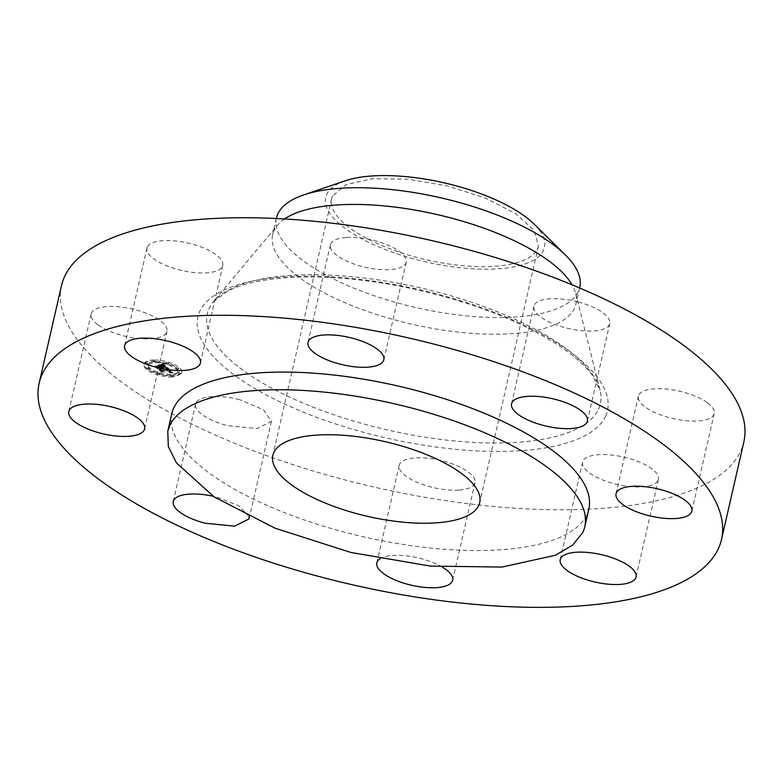 <?xml version="1.0" encoding="UTF-8"?>
<svg xmlns="http://www.w3.org/2000/svg" width="783" height="783" viewBox="0 0 783 783"><rect width="100%" height="100%" fill="white"/><g stroke="black" fill="none" stroke-linecap="round" stroke-linejoin="round"><path stroke-width="0.59" stroke-dasharray="3.92 2.94" d="M239.588 399.663A38.886 14.065 -167.1 0 0 195.603 403.979A38.886 14.065 -167.1 0 0 227.442 425.649L256.951 428.614L271.417 421.342L263.47 409.724L239.588 399.663M249.102 516.643L239.197 506.024L217.243 497.215A38.886 14.065 -167.1 0 0 213.123 496.236M171.829 413.571A213.896 77.351 -167.1 0 0 354.973 534.809A213.896 77.351 -167.1 0 0 586.859 514.783A213.896 77.351 -167.1 0 0 588.826 509.077M442.278 567.088A38.886 14.065 -167.1 0 0 392.469 555.49A38.886 14.065 -167.1 0 0 380.029 558.808M61.495 285.629A350.011 126.572 -167.1 0 0 361.178 484.021A350.011 126.572 -167.1 0 0 740.63 451.253A350.011 126.572 -167.1 0 0 743.85 441.915M459.327 490.07A38.886 14.065 -167.1 0 0 474.978 482.69A38.886 14.065 -167.1 0 0 455.775 465.19A38.886 14.065 -167.1 0 0 414.814 457.947A38.886 14.065 -167.1 0 0 399.164 465.327A38.886 14.065 -167.1 0 0 418.357 482.827A38.886 14.065 -167.1 0 0 459.327 490.07M658.023 480.498A38.886 14.065 -167.1 0 0 658.386 479.46A38.886 14.065 -167.1 0 0 625.088 457.419A38.886 14.065 -167.1 0 0 582.924 461.06A38.886 14.065 -167.1 0 0 582.572 462.097A38.886 14.065 -167.1 0 0 615.869 484.139A38.886 14.065 -167.1 0 0 658.023 480.498M707.147 402.56A38.886 14.065 -167.1 0 0 666.108 389.004A38.886 14.065 -167.1 0 0 638.39 396.188A38.886 14.065 -167.1 0 0 645.446 407.189A38.886 14.065 -167.1 0 0 686.485 420.745A38.886 14.065 -167.1 0 0 714.204 413.551A38.886 14.065 -167.1 0 0 707.147 402.56M577.903 301.895A38.886 14.065 -167.1 0 0 533.918 306.212A38.886 14.065 -167.1 0 0 565.757 327.881A38.886 14.065 -167.1 0 0 609.742 323.575A38.886 14.065 -167.1 0 0 577.903 301.895M346.017 237.484A38.886 14.065 -167.1 0 0 330.367 244.864A38.886 14.065 -167.1 0 0 349.561 262.364A38.886 14.065 -167.1 0 0 390.531 269.606A38.886 14.065 -167.1 0 0 406.181 262.227A38.886 14.065 -167.1 0 0 386.978 244.717A38.886 14.065 -167.1 0 0 346.017 237.484M147.312 247.046A38.886 14.065 -167.1 0 0 146.959 248.084A38.886 14.065 -167.1 0 0 180.256 270.125A38.886 14.065 -167.1 0 0 222.411 266.484A38.886 14.065 -167.1 0 0 222.773 265.447A38.886 14.065 -167.1 0 0 189.476 243.405A38.886 14.065 -167.1 0 0 147.312 247.046M98.198 324.984A38.886 14.065 -167.1 0 0 139.237 338.54A38.886 14.065 -167.1 0 0 166.955 331.356A38.886 14.065 -167.1 0 0 159.889 320.364A38.886 14.065 -167.1 0 0 118.85 306.809A38.886 14.065 -167.1 0 0 91.131 313.993A38.886 14.065 -167.1 0 0 98.198 324.984M153.722 359.965A19.252 6.959 -167.1 0 0 144.268 363.694A19.252 6.959 -167.1 0 0 152.91 371.984A19.252 6.959 -167.1 0 0 172.358 376.016A19.252 6.959 -167.1 0 0 181.803 372.287A19.252 6.959 -167.1 0 0 173.16 363.987A19.252 6.959 -167.1 0 0 153.722 359.965M172.113 377.073A19.252 6.959 12.9 0 1 152.665 373.041A19.252 6.959 12.9 0 1 144.033 364.751A19.252 6.959 12.9 0 1 153.478 361.022L172.916 365.044L181.558 373.344L172.113 377.073M284.532 218.956A155.563 56.259 -167.1 0 0 277.466 225.22A155.563 56.259 -167.1 0 0 274.099 230.447A155.563 56.259 -167.1 0 0 272.67 234.597A155.563 56.259 -167.1 0 0 405.868 322.772A155.563 56.259 -167.1 0 0 574.507 308.208A155.563 56.259 -167.1 0 0 575.936 304.049A155.563 56.259 -167.1 0 0 575.701 293.527A155.563 56.259 -167.1 0 0 572.06 284.806M170.136 375.37A15.171 5.481 12.9 0 1 154.819 372.199A15.171 5.481 12.9 0 1 148.007 365.661A15.171 5.481 12.9 0 1 155.455 362.725A15.171 5.481 12.9 0 1 170.772 365.896A15.171 5.481 12.9 0 1 177.575 372.434A15.171 5.481 12.9 0 1 170.136 375.37M177.986 369.273L176.283 368.529L177.986 369.273M155.024 362.363L153.331 361.609L155.024 362.363M167.807 364.281L166.104 363.527L167.807 364.281M148.731 369.791L147.028 369.047L148.731 369.791M147.126 364.643L145.423 363.899L147.126 364.643M170.557 375.732L172.26 376.486L170.557 375.732M178.465 373.452L180.168 374.196L178.465 373.452M157.774 373.814L159.478 374.568L157.774 373.814M332.609 195.887A106.097 38.367 -167.1 0 0 331.63 198.716A106.097 38.367 -167.1 0 0 422.477 258.85A106.097 38.367 -167.1 0 0 537.49 248.916L538.469 246.087L534.172 230.398L515.517 213.544L485.206 197.982L447.622 185.953L408.227 179.209L372.708 178.72L346.223 184.563L332.609 195.887M276.487 217.899A155.563 56.259 -167.1 0 0 488.837 317.369A155.563 56.259 -167.1 0 0 578.334 291.511A155.563 56.259 -167.1 0 0 579.763 287.351M170.381 374.313A15.171 5.481 12.9 0 1 155.063 371.142A15.171 5.481 12.9 0 1 148.251 364.604A15.171 5.481 12.9 0 1 155.7 361.658A15.171 5.481 12.9 0 1 171.017 364.839A15.171 5.481 12.9 0 1 177.819 371.377A15.171 5.481 12.9 0 1 170.381 374.313M178.23 368.216L176.527 367.472L178.23 368.216M155.269 361.296L153.566 360.552L155.269 361.296M168.051 363.214L166.348 362.47L168.051 363.214M148.976 368.734L147.273 367.981L148.976 368.734M147.37 363.586L145.667 362.832L147.37 363.586M170.802 374.675L172.505 375.419L170.802 374.675M178.71 372.395L180.403 373.139L178.71 372.395M158.019 372.757L159.722 373.501L158.019 372.757M345.244 180.785A112.214 40.579 -167.1 0 0 350.001 231.817A112.214 40.579 -167.1 0 0 478.844 269.107A112.214 40.579 -167.1 0 0 534.006 224.026M167.856 367.922L166.348 368.441L169.304 369.654L160.339 369.429L162.208 371.034L169.588 370.398L170.205 371.054L169.774 371.436L170.42 371.191L170.126 370.388L170.968 371.348L169.931 371.631L172.74 372.101L167.924 367.902L167.611 368.989L166.113 369.507L169.059 370.711L160.104 370.486L161.964 372.091L169.343 371.465L169.97 372.111L169.245 372.522L170.185 372.248L169.882 371.455L170.733 372.356L169.686 372.688L172.495 373.158L167.611 368.989M167.141 367.736L165.722 368.235L167.425 367.775L165.477 369.292L166.896 368.793M167.327 368.695L168.443 369.419L159.262 369.018L161.631 370.888L159.683 369.204L168.776 369.527L167.19 368.646L167.082 369.752L168.198 370.476L159.018 370.075L161.386 371.945L159.438 370.261L168.531 370.584L167.082 369.752M163.324 363.938L161.846 364.545L165.595 366.415L162.247 366.473L164.959 366.199L162.531 364.761L164.655 366.121L161.905 366.17L161.288 365.641L161.846 365.054L158.841 365.113L161.65 366.483L156.6 366.111L158.597 367.834L158.861 367.247L167.552 367.579L163.324 363.938L163.079 364.995L161.611 365.612L165.35 367.472L162.003 367.53L164.714 367.266L162.287 365.818L164.42 367.178L161.66 367.227L161.044 366.698L161.601 366.121L158.606 366.17L161.406 367.54L156.355 367.168L158.352 368.891L158.616 368.304L167.308 368.636L163.079 364.995M162.453 363.772L161.122 364.349L162.776 363.733L161.601 366.121M158.205 364.858L161.298 364.8L158.205 364.858L157.96 365.915L161.269 365.955L157.96 365.915M160.701 366.19L155.367 365.651L158.019 367.765L155.788 365.847L160.995 366.278L159.859 365.475L160.701 366.19L160.456 367.247L155.122 366.718L157.481 368.744L155.543 366.904L160.75 367.335L159.624 366.532L160.456 367.247M167.229 368.196L166.985 369.253M167.171 368.225L166.926 369.282M167.092 368.245L166.857 369.312M167.024 368.274L166.779 369.331M166.936 368.304L166.701 369.361M166.857 368.323L166.613 369.38M166.769 368.353L166.525 369.41M166.671 368.372L166.427 369.429M166.573 368.401L166.329 369.459M166.466 368.421L166.221 369.478M166.348 368.441L166.113 369.507M166.525 368.499L166.28 369.556M166.701 368.519L166.466 369.576M166.877 368.539L166.632 369.596M167.043 368.558L166.799 369.615M167.2 368.578L166.965 369.645M167.356 368.607L167.112 369.664M167.493 368.636L167.259 369.693M167.631 368.666L167.386 369.723M167.758 368.695L167.513 369.752M167.875 368.734L167.631 369.791M167.983 368.764L167.748 369.83M168.091 368.803L167.846 369.86M168.198 368.842L167.953 369.909M168.296 368.891L168.051 369.958M168.404 368.94L168.159 370.007M168.502 368.999L168.257 370.056M168.599 369.057L168.355 370.114M168.688 369.116L168.453 370.183M168.785 369.185L168.541 370.251M168.874 369.263L168.639 370.32M168.971 369.331L168.727 370.398M169.04 369.4L168.795 370.457M169.108 369.459L168.864 370.516M169.177 369.527L168.932 370.584M169.245 369.586L169.001 370.643M169.304 369.654L169.059 370.711M161.601 369.83L161.357 370.888M160.339 369.429L160.104 370.486M162.208 371.034L161.964 372.091M162.472 370.525L162.228 371.582M169.588 370.398L169.343 371.465M169.882 370.653L169.637 371.71M169.96 370.721L169.715 371.778M170.028 370.79L169.784 371.847M170.087 370.848L169.842 371.905M170.136 370.907L169.891 371.964M170.165 370.956L169.921 372.023M170.195 371.005L169.95 372.072M170.205 371.054L169.97 372.111M170.205 371.132L169.96 372.199M170.156 371.201L169.921 372.258M170.068 371.25L169.823 372.316M169.931 371.299L169.686 372.356M169.842 371.318L169.598 372.375M169.745 371.328L169.5 372.395M169.637 371.348L169.392 372.405M169.51 371.357L169.275 372.414M169.382 371.367L169.138 372.424M169.49 371.455L169.245 372.522M169.637 371.445L169.392 372.502M169.774 371.436L169.529 372.493M169.901 371.416L169.657 372.473M170.009 371.396L169.774 372.454M170.107 371.377L169.872 372.434M170.195 371.348L169.95 372.405M170.273 371.318L170.028 372.385M170.332 371.289L170.087 372.356M170.371 371.259L170.126 372.316M170.42 371.191L170.185 372.248M170.43 371.142L170.185 372.209M170.43 371.093L170.185 372.16M170.41 371.044L170.165 372.111M170.381 370.995L170.146 372.052M170.342 370.927L170.097 371.994M170.293 370.868L170.048 371.925M170.234 370.799L169.989 371.856M170.156 370.721L169.911 371.788M170.068 370.643L169.823 371.71M169.813 370.437L169.568 371.494M170.126 370.388L169.882 371.455M170.224 370.457L169.98 371.524M170.312 370.535L170.068 371.592M170.4 370.594L170.156 371.661M170.479 370.662L170.244 371.729M170.557 370.731L170.312 371.788M170.655 370.819L170.42 371.876M170.743 370.897L170.498 371.964M170.811 370.976L170.577 372.042M170.87 371.054L170.625 372.111M170.919 371.122L170.674 372.179M170.948 371.181L170.704 372.248M170.968 371.24L170.723 372.307M170.968 371.299L170.733 372.356M170.968 371.348L170.723 372.405M170.939 371.387L170.704 372.454M170.909 371.426L170.665 372.493M170.851 371.465L170.616 372.522M170.792 371.494L170.547 372.561M170.714 371.524L170.469 372.591M170.616 371.553L170.371 372.61M170.508 371.573L170.263 372.639M170.381 371.592L170.146 372.659M170.244 371.612L170.009 372.669M170.097 371.622L169.852 372.688M169.931 371.631L169.686 372.688M170.214 371.7L169.97 372.767M170.459 371.739L170.224 372.796M170.714 371.768L170.479 372.825M170.978 371.808L170.733 372.865M171.252 371.847L171.007 372.904M171.536 371.896L171.291 372.953M171.82 371.945L171.575 373.002M172.113 371.994L171.878 373.051M172.426 372.042L172.182 373.109M172.74 372.101L172.495 373.158M167.924 367.902L167.689 368.959M167.053 367.785L166.808 368.852M166.945 367.844L166.701 368.901M166.818 367.893L166.573 368.959M166.671 367.951L166.427 369.008M166.515 368L166.27 369.067M166.339 368.059L166.104 369.116M166.153 368.118L165.908 369.175M165.947 368.176L165.702 369.233M165.722 368.235L165.477 369.292M165.898 368.323L165.653 369.38M166.172 368.255L165.927 369.312M166.387 368.196L166.143 369.253M166.573 368.137L166.329 369.204M166.75 368.088L166.505 369.145M166.906 368.03L166.662 369.096M167.043 367.981L166.799 369.038M167.161 367.922L166.926 368.989M167.268 367.873L167.024 368.93M167.356 367.824L167.112 368.881M167.425 367.775L167.18 368.832M167.219 367.687L166.975 368.744M167.454 368.754L167.21 369.811M167.572 368.813L167.327 369.87M167.689 368.871L167.445 369.928M167.807 368.93L167.562 369.987M167.905 368.989L167.67 370.056M168.012 369.057L167.768 370.114M168.11 369.126L167.865 370.183M168.198 369.194L167.953 370.251M168.286 369.263L168.042 370.33M168.335 369.312L168.1 370.379M168.394 369.37L168.149 370.428M168.443 369.419L168.198 370.476M161.259 369.547L161.014 370.604M159.262 369.018L159.018 370.075M161.347 370.809L161.102 371.866M161.631 370.888L161.386 371.945M159.683 369.204L159.438 370.261M161.318 369.654L161.083 370.711M168.776 369.527L168.531 370.584M168.56 369.331L168.316 370.398M168.482 369.263L168.237 370.33M168.404 369.204L168.159 370.261M168.335 369.145L168.091 370.212M168.267 369.096L168.022 370.153M168.198 369.047L167.953 370.105M168.061 368.959L167.816 370.016M167.944 368.881L167.699 369.948M167.836 368.822L167.591 369.889M167.709 368.773L167.464 369.84M167.572 368.734L167.337 369.791M167.435 368.695L167.19 369.752M167.278 368.656L167.033 369.713M167.19 368.646L166.955 369.703M163.079 364.095L162.835 365.152M163.021 364.134L162.776 365.191M162.962 364.164L162.717 365.221M162.913 364.193L162.668 365.25M162.815 364.242L162.57 365.299M162.717 364.281L162.472 365.338M162.6 364.33L162.355 365.387M162.531 364.349L162.287 365.407M162.453 364.379L162.208 365.436M162.365 364.398L162.12 365.465M161.846 364.545L161.611 365.612M162.091 364.594L161.846 365.651M162.316 364.633L162.071 365.69M162.531 364.672L162.287 365.739M162.737 364.721L162.492 365.778M162.913 364.761L162.678 365.827M163.089 364.809L162.844 365.867M163.246 364.849L163.001 365.915M163.393 364.898L163.148 365.955M163.52 364.937L163.285 366.004M163.637 364.986L163.393 366.043M163.755 365.035L163.51 366.092M163.862 365.084L163.618 366.141M163.98 365.142L163.735 366.209M164.087 365.211L163.843 366.268M164.205 365.279L163.96 366.346M164.322 365.358L164.078 366.424M164.44 365.446L164.205 366.513M164.567 365.544L164.322 366.601M164.684 365.641L164.45 366.698M164.812 365.739L164.567 366.806M165.037 365.945L164.792 367.002M165.438 366.278L165.193 367.344M165.595 366.415L165.35 367.472M162.247 366.473L162.003 367.53M162.003 366.258L161.758 367.315M164.959 366.199L164.714 367.266M164.753 366.013L164.508 367.07M164.655 365.925L164.41 366.982M164.332 365.641L164.087 366.698M164.156 365.504L163.921 366.561M163.99 365.377L163.745 366.434M163.813 365.26L163.578 366.317M163.637 365.152L163.402 366.219M163.461 365.064L163.216 366.121M163.285 364.976L163.04 366.043M163.099 364.907L162.854 365.964M162.913 364.849L162.668 365.906M162.727 364.8L162.482 365.857M162.052 364.036L161.817 365.093L160.887 365.407L162.531 364.8L162.287 365.818M162.737 364.829L162.492 365.886M162.933 364.898L162.688 365.955M163.109 364.966L162.864 366.033M163.275 365.044L163.03 366.101M163.422 365.123L163.177 366.18M163.569 365.211L163.324 366.268M163.647 365.26L163.402 366.327M163.725 365.318L163.481 366.375M163.804 365.377L163.559 366.434M163.892 365.446L163.647 366.503M163.98 365.514L163.735 366.571M164.068 365.583L163.823 366.64M164.166 365.661L163.921 366.718M164.264 365.739L164.019 366.806M164.332 365.808L164.087 366.865M164.41 365.876L164.166 366.933M164.489 365.955L164.244 367.012M164.567 366.033L164.332 367.09M164.655 366.121L164.42 367.178M161.905 366.17L161.66 367.227M161.288 365.641L161.044 366.698M158.841 365.113L158.606 366.17M160.721 365.681L160.476 366.738M161.65 366.483L161.406 367.54M158.049 366.542L157.804 367.609M156.6 366.111L156.355 367.168M158.597 367.834L158.352 368.891M158.861 367.247L158.616 368.304M161.934 367.188L161.689 368.255M161.993 367.247L161.748 368.304M162.042 367.296L161.797 368.353M162.081 367.344L161.836 368.411M162.11 367.393L161.866 368.46M162.13 367.442L161.885 368.509M162.13 367.491L161.895 368.558M162.13 367.54L161.885 368.597M162.12 367.589L161.875 368.646M162.101 367.628L161.856 368.685M162.071 367.667L161.827 368.734M162.296 367.736L162.052 368.793M162.335 367.697L162.091 368.754M162.365 367.648L162.12 368.705M162.375 367.599L162.13 368.656M162.375 367.55L162.13 368.607M162.365 367.491L162.12 368.558M162.345 367.433L162.101 368.499M162.306 367.384L162.061 368.441M162.257 367.315L162.012 368.382M162.198 367.256L161.954 368.313M162.13 367.188L161.885 368.245M162.463 367.178L162.218 368.245M162.531 367.237L162.287 368.294M162.6 367.286L162.355 368.343M162.668 367.354L162.424 368.411M162.727 367.413L162.482 368.47M162.766 367.472L162.531 368.539M162.805 367.54L162.561 368.597M162.815 367.589L162.57 368.656M162.825 367.648L162.58 368.715M162.815 367.707L162.57 368.764M162.795 367.756L162.551 368.822M162.756 367.814L162.521 368.871M162.717 367.863L162.472 368.92M162.854 367.883L162.61 368.94M162.991 367.844L162.747 368.91M163.099 367.804L162.864 368.862M163.187 367.746L162.942 368.803M163.246 367.687L163.001 368.744M163.285 367.619L163.04 368.676M163.285 367.54L163.05 368.607M163.275 367.462L163.03 368.519M163.226 367.374L162.981 368.431M163.158 367.276L162.913 368.333M163.07 367.168L162.825 368.235M166.084 367.119L165.839 368.176M167.552 367.579L167.308 368.636M162.326 363.87L162.081 364.927M162.189 363.958L161.954 365.015M161.915 364.105L161.67 365.162M161.768 364.164L161.523 365.23M161.611 364.222L161.367 365.279M161.455 364.271L161.21 365.328M161.288 364.31L161.053 365.377M161.122 364.349L160.887 365.407M161.308 364.418L161.073 365.475M161.504 364.379L161.259 365.446M161.68 364.34L161.435 365.397M161.846 364.291L161.611 365.348M162.012 364.232L161.768 365.299M162.159 364.173L161.915 365.23M162.306 364.095L162.061 365.162M162.433 364.017L162.189 365.084M162.561 363.929L162.316 364.995M162.668 363.841L162.433 364.898M162.776 363.733L162.218 364.839M162.58 363.674L162.335 364.731M158.42 364.947L158.176 366.004M161.504 364.898L161.269 365.955M161.298 364.8L161.053 365.867M157.637 366.238L157.393 367.305M155.367 365.651L155.122 366.718M157.726 367.687L157.481 368.744M158.019 367.765L157.774 368.832M155.788 365.847L155.543 366.904M157.657 366.336L157.412 367.393M160.995 366.278L160.75 367.335M160.172 365.573L159.928 366.63M159.859 365.475L159.624 366.532M605.543 416.292A210.108 75.98 -167.1 0 0 435.485 293.576A210.108 75.98 -167.1 0 0 199.792 311.262A210.108 75.98 -167.1 0 0 369.86 433.978A210.108 75.98 -167.1 0 0 605.543 416.292M598.506 409.284A201.662 72.927 -167.1 0 0 600.052 390.257A201.662 72.927 -167.1 0 0 420.07 287.801A201.662 72.927 -167.1 0 0 213.436 301.719A201.662 72.927 -167.1 0 0 209.081 308.482A201.662 72.927 -167.1 0 0 372.297 426.255A201.662 72.927 -167.1 0 0 598.506 409.284M163.265 363.978L163.021 365.035M163.197 364.017L162.952 365.084M163.138 364.056L162.893 365.123M162.277 364.428L162.032 365.485M162.179 364.457L161.934 365.514M162.071 364.486L161.827 365.544M161.964 364.516L161.719 365.573M164.841 366.101L164.596 367.158M164.547 365.827L164.303 366.894M164.44 365.739L164.195 366.796M195.603 403.979L173.258 501.521M271.417 421.342L249.082 518.884M399.164 465.327L376.819 562.869M474.978 482.69L452.633 580.232M582.572 462.097L560.227 559.649M658.386 479.46L636.041 577.012M714.204 413.551L691.869 511.103M638.39 396.188L616.045 493.74M609.742 323.575L587.397 421.117M533.918 306.212L511.583 403.754M406.181 262.227L383.836 359.769M330.367 244.864L308.022 342.406M222.773 265.447L200.428 362.999M146.959 248.084L124.614 345.636M91.131 313.993L68.796 411.535M166.955 331.356L144.61 428.908M575.701 293.527L600.052 390.257L592.046 374.783C585.792 366.444 576.357 357.811 563.731 348.885C526.421 323.379 476.994 303.55 415.45 289.416C371.406 279.805 330.886 275.773 293.909 277.299C264.723 278.787 242.524 283.456 227.324 291.296L213.436 301.719L277.466 225.22M144.033 364.751L144.268 363.694M181.558 373.344L181.803 372.287M331.63 198.716L272.866 455.305M538.469 246.087L479.695 502.676M579.616 287.978L575.936 304.049M276.35 218.526L272.67 234.597M148.007 365.661L148.251 364.604M177.575 372.434L177.819 371.377M176.283 368.529L176.527 367.472M178.553 369.047L178.798 367.99M153.331 361.609L153.566 360.552M155.602 362.128L155.846 361.071M166.104 363.527L166.348 362.47M168.384 364.056L168.629 362.989M147.028 369.047L147.273 367.981M149.308 369.566L149.553 368.509M145.423 363.899L145.667 362.832M147.703 364.418L147.938 363.351M172.26 376.486L172.505 375.419M169.989 375.967L170.234 374.9M180.168 374.196L180.403 373.139M177.888 373.677L178.132 372.62M159.478 374.568L159.722 373.501M157.207 374.039L157.452 372.982"/><path stroke-width="1.17" d="M213.123 496.236A38.886 14.065 -167.1 0 0 173.258 501.521A38.886 14.065 -167.1 0 0 205.097 523.201L234.606 526.166L249.082 518.884L249.102 516.643M718.285 548.805A350.011 126.572 -167.1 0 0 721.505 539.458A350.011 126.572 -167.1 0 0 421.822 341.075A350.011 126.572 -167.1 0 0 42.37 373.843A350.011 126.572 -167.1 0 0 39.15 383.181A350.011 126.572 -167.1 0 0 338.843 581.573A350.011 126.572 -167.1 0 0 718.285 548.805M584.784 526.744L588.826 509.077A213.896 77.351 -167.1 0 0 405.682 387.839A213.896 77.351 -167.1 0 0 173.797 407.865A213.896 77.351 -167.1 0 0 171.829 413.571L167.787 431.237L168.306 446.467L176.439 462.88L214.043 496.843L275.156 528.231L350.931 552.475L430.366 566.08L501.972 567.068L555.362 555.284L572.676 545.076L582.806 532.45A213.896 77.351 -167.1 0 0 584.784 526.744A213.896 77.351 -167.1 0 0 401.64 405.506A213.896 77.351 -167.1 0 0 169.754 425.531L167.787 431.237M380.029 558.808A38.886 14.065 -167.1 0 0 376.819 562.869A38.886 14.065 -167.1 0 0 396.022 580.369A38.886 14.065 -167.1 0 0 436.983 587.612A38.886 14.065 -167.1 0 0 452.633 580.232A38.886 14.065 -167.1 0 0 442.278 567.088M560.589 558.612A38.886 14.065 -167.1 0 0 560.227 559.649A38.886 14.065 -167.1 0 0 593.524 581.691A38.886 14.065 -167.1 0 0 635.688 578.05A38.886 14.065 -167.1 0 0 636.041 577.012A38.886 14.065 -167.1 0 0 602.744 554.971A38.886 14.065 -167.1 0 0 560.589 558.612M623.111 504.732A38.886 14.065 -167.1 0 0 664.15 518.287A38.886 14.065 -167.1 0 0 691.869 511.103A38.886 14.065 -167.1 0 0 684.802 500.102A38.886 14.065 -167.1 0 0 643.763 486.556A38.886 14.065 -167.1 0 0 616.045 493.74A38.886 14.065 -167.1 0 0 623.111 504.732M543.412 425.433A38.886 14.065 -167.1 0 0 587.397 421.117A38.886 14.065 -167.1 0 0 555.558 399.447A38.886 14.065 -167.1 0 0 511.583 403.754A38.886 14.065 -167.1 0 0 543.412 425.433M368.186 367.149A38.886 14.065 -167.1 0 0 383.836 359.769A38.886 14.065 -167.1 0 0 364.643 342.269A38.886 14.065 -167.1 0 0 323.673 335.026A38.886 14.065 -167.1 0 0 308.022 342.406A38.886 14.065 -167.1 0 0 327.225 359.906A38.886 14.065 -167.1 0 0 368.186 367.149M200.076 364.036A38.886 14.065 -167.1 0 0 200.428 362.999A38.886 14.065 -167.1 0 0 167.131 340.948A38.886 14.065 -167.1 0 0 124.977 344.589A38.886 14.065 -167.1 0 0 124.614 345.636A38.886 14.065 -167.1 0 0 157.912 367.677A38.886 14.065 -167.1 0 0 200.076 364.036M137.554 417.907A38.886 14.065 -167.1 0 0 96.515 404.351A38.886 14.065 -167.1 0 0 68.796 411.535A38.886 14.065 -167.1 0 0 75.853 422.536A38.886 14.065 -167.1 0 0 116.892 436.092A38.886 14.065 -167.1 0 0 144.61 428.908A38.886 14.065 -167.1 0 0 137.554 417.907M721.505 539.458L743.85 441.915A350.011 126.572 -167.1 0 0 444.157 243.523A350.011 126.572 -167.1 0 0 64.715 276.291A350.011 126.572 -167.1 0 0 61.495 285.629L39.15 383.181M273.844 452.476A106.097 38.367 -167.1 0 0 272.866 455.305A106.097 38.367 -167.1 0 0 363.704 515.439A106.097 38.367 -167.1 0 0 478.716 505.515A106.097 38.367 -167.1 0 0 479.695 502.676A106.097 38.367 -167.1 0 0 388.857 442.542A106.097 38.367 -167.1 0 0 273.844 452.476M572.06 284.806A155.563 56.259 -167.1 0 0 436.865 214.493A155.563 56.259 -167.1 0 0 284.532 218.956M579.616 287.978L579.763 287.351A155.563 56.259 -167.1 0 0 565.306 254.876A155.563 56.259 -167.1 0 0 367.413 187.881A155.563 56.259 -167.1 0 0 303.638 194.938A155.563 56.259 -167.1 0 0 277.926 213.749A155.563 56.259 -167.1 0 0 276.487 217.899L276.35 218.526M565.306 254.876L534.006 224.026A112.214 40.579 -167.1 0 0 391.255 175.695A112.214 40.579 -167.1 0 0 345.244 180.785L303.638 194.938"/></g></svg>
